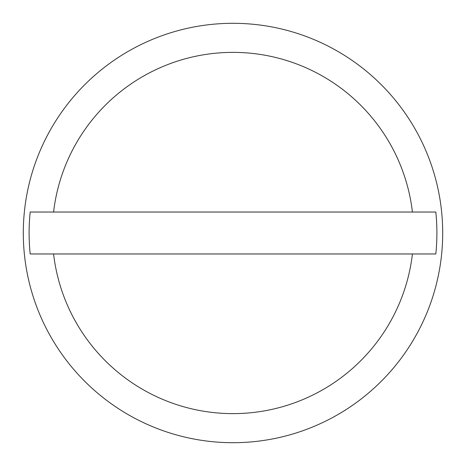 <?xml version="1.0" encoding="UTF-8"?>
<svg xmlns="http://www.w3.org/2000/svg" width="466" height="466" viewBox="0 0 466 466"><rect width="100%" height="100%" fill="white"/><g stroke="black" fill="none" stroke-linecap="round" stroke-linejoin="round"><path stroke-width="0.7" d="M442.7 233A209.7 209.7 0 0 0 233 23.3A209.7 209.7 0 0 0 23.3 233A209.7 209.7 0 0 0 233 442.7A209.7 209.7 0 0 0 442.7 233M412.422 212.03L435.809 212.03A203.887 203.887 0 0 1 435.809 253.97L30.191 253.97A203.887 203.887 0 0 1 30.191 212.03L412.422 212.03A180.645 180.645 0 0 0 53.578 212.03M53.578 253.97A180.645 180.645 0 0 0 412.422 253.97"/></g></svg>
